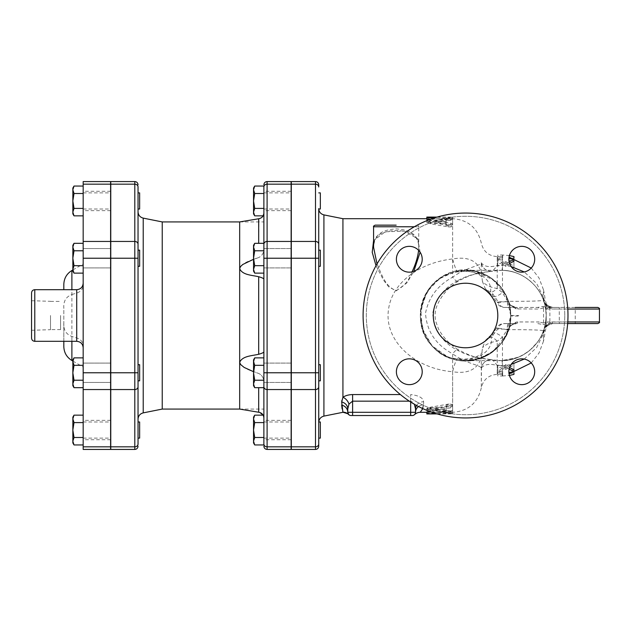 <?xml version="1.0" encoding="UTF-8"?>
<svg xmlns="http://www.w3.org/2000/svg" width="631" height="631" viewBox="0 0 631 631"><rect width="100%" height="100%" fill="white"/><g stroke="black" fill="none" stroke-linecap="round" stroke-linejoin="round"><path stroke-width="0.47" stroke-dasharray="3.15 2.37" d="M83.174 265.209L83.174 250.16L83.174 265.209M110.764 265.209L110.764 250.16L110.764 265.209M139.648 265.209L139.648 250.16L139.648 265.209M138.031 265.209L138.031 250.16L138.031 265.209M83.174 379.759L83.174 364.71L83.174 379.759M110.764 379.759L110.764 364.71L110.764 379.759M139.648 379.759L139.648 364.71L139.648 379.759M138.031 379.759L138.031 364.71L138.031 379.759M83.174 430.05L83.174 420.364L83.174 430.05M110.764 430.05L110.764 421.981L110.764 430.05M139.648 421.981L139.648 438.111M138.031 421.981L138.031 438.111M83.174 365.791L83.174 380.84L83.174 365.791M110.764 365.791L110.764 380.84L110.764 365.791M138.031 364.71L139.648 364.71L139.648 380.84L138.031 380.84L138.031 364.71L138.031 380.84M83.174 251.241L83.174 266.29L83.174 251.241M110.764 251.241L110.764 266.29L110.764 251.241M134.805 449.43L134.805 446.835A3.226 2.792 0 0 0 138.031 444.035L138.031 258.229L134.805 258.229L134.805 184.165A3.226 2.792 180 0 1 138.031 186.965L138.031 258.229L138.031 250.16L139.648 250.16L139.648 266.29L138.031 266.29L138.031 250.16L138.031 266.29M74.008 265.675L83.174 265.675L83.174 250.775L83.174 273.128L83.174 265.675L83.174 273.128L83.174 265.675L74.008 265.675L72.849 258.229L72.849 269.405L74.008 265.675L72.849 269.405L74.008 273.128L72.849 269.405L72.849 258.229L74.008 265.675L72.849 258.229L74.008 250.775L72.849 247.052L72.849 258.229L72.849 247.052L74.008 250.775L72.849 258.229L74.008 250.775L72.849 247.052L74.008 243.321L72.849 247.052L72.849 245.317L72.849 247.052L74.008 243.321L83.174 243.321L83.174 250.775L74.008 250.775L83.174 250.775L83.174 265.675L74.008 265.675L72.849 269.405L72.849 271.133L74.008 273.128L72.849 269.405L72.849 245.317M83.174 387.679L83.174 380.225L83.174 387.679L83.174 380.225L83.174 387.679L74.008 387.679L72.849 383.948L74.008 387.679L72.849 383.948L72.849 372.771L74.008 380.225L72.849 383.948L74.008 380.225L72.849 372.771L72.849 361.595L74.008 365.325L72.849 372.771L72.849 383.948L74.008 380.225L72.849 372.771L74.008 365.325L72.849 361.595L74.008 357.872L72.849 361.595L72.849 359.867L72.849 372.771L74.008 365.325L72.849 361.595L74.008 357.872L83.174 357.872L83.174 365.325L83.174 357.872L83.174 365.325L74.008 365.325L83.174 365.325L83.174 380.225L74.008 380.225L83.174 380.225L83.174 365.325L74.008 365.325M72.849 417.138L72.849 418.874L74.008 415.143M74.008 444.95L72.849 441.227L72.849 442.954M72.849 430.05L74.008 422.596L72.849 418.874L72.849 441.227L74.008 437.496L72.849 430.05M74.008 357.872L72.849 359.867L72.849 385.683M83.174 273.128L74.008 273.128M83.174 422.596L83.174 437.496L83.174 422.596L74.008 422.596M83.174 437.496L83.174 444.95L83.174 437.496L74.008 437.496M83.174 365.325L83.174 357.872M83.174 266.605L83.174 248.543L83.174 266.605M83.174 265.675L83.174 250.775L74.008 250.775M83.174 250.775L83.174 243.321M83.174 381.156L83.174 363.093L83.174 381.156M83.174 380.225L74.008 380.225M83.174 200.95L83.174 210.636L83.174 200.95M110.764 200.95L110.764 209.019L110.764 200.95M139.648 192.889L139.648 209.019M138.031 200.95L138.031 209.019L138.031 200.95M74.008 193.504L72.849 189.773L72.849 200.95L74.008 193.504L83.174 193.504L83.174 215.857L83.174 208.404L74.008 208.404L72.849 200.95L72.849 212.126L74.008 208.404M74.008 215.857L72.849 212.126L72.849 213.862M72.849 188.046L72.849 189.773L74.008 186.05M83.174 208.404L83.174 193.504M263.876 265.209L263.876 250.16L263.876 265.209M291.301 265.209L291.301 250.16L291.301 265.209M320.343 265.209L320.343 250.16L320.343 265.209M318.726 264.271L318.726 380.84L318.726 264.271M263.876 379.759L263.876 364.71L263.876 379.759M291.301 379.759L291.301 364.71L291.301 379.759M320.343 379.759L320.343 364.71L320.343 379.759M263.876 430.05L263.876 420.364L263.876 430.05M291.301 430.05L291.301 421.981L291.301 430.05M320.343 421.981L320.343 438.111M263.876 365.791L263.876 380.84L263.876 365.791M291.301 365.791L291.301 380.84L291.301 365.791M318.726 364.71L320.343 364.71L320.343 380.84L318.726 380.84L318.726 371.178L318.726 386.764A3.226 2.792 0 0 1 315.5 389.556L315.5 184.165A3.226 2.792 180 0 1 318.726 186.965M263.876 251.241L263.876 266.29L263.876 251.241M291.301 251.241L291.301 266.29L291.301 251.241M318.726 209.019L318.726 259.822L318.726 250.16L320.343 250.16L320.343 266.29L318.726 266.29M318.726 422.399L318.742 421.981M291.301 181.57L291.301 241.444L315.5 241.444A3.226 2.792 0 0 1 318.726 244.236L318.726 372.771L291.301 372.771L291.301 449.43M254.703 243.321L253.544 245.317L253.544 247.052L254.703 243.321L253.544 247.052L253.544 245.317L254.703 250.775L253.544 258.229L253.544 247.052L253.544 258.229L254.703 250.775L253.544 247.052L254.703 243.321L263.876 243.321L263.876 250.775L254.703 250.775L253.544 247.052L253.544 258.229L254.703 265.675L253.544 269.405L253.544 258.229L253.544 269.405L254.703 265.675L253.544 258.229L253.544 269.405L254.703 273.128L253.544 269.405L253.544 271.133L253.544 269.405L253.544 271.133L254.703 273.128L253.544 269.405L254.703 265.675L253.544 258.229L254.703 250.775L263.876 250.775L263.876 243.321L263.876 265.675L254.703 265.675L263.876 265.675L263.876 250.775L254.703 250.775M253.544 372.771L254.703 365.325L253.544 361.595L253.544 383.948L254.703 380.225L253.544 372.771L253.544 361.595L254.703 357.872L253.544 361.595L253.544 359.867L254.703 365.325L253.544 372.771L254.703 380.225L253.544 383.948L254.703 387.679L253.544 383.948L253.544 372.771L253.544 385.683L254.703 387.679L253.544 383.948L254.703 380.225L253.544 372.771L254.703 365.325L253.544 361.595L253.544 372.771M254.703 444.95L253.544 441.227L254.703 437.496L253.544 430.05L253.544 442.954M254.703 422.596L253.544 418.874L253.544 430.05L254.703 422.596L263.876 422.596L263.876 415.143L263.151 415.143M253.544 417.138L253.544 418.874L254.703 415.143M254.703 357.872L253.544 359.867L253.544 361.595L254.703 357.872L263.876 357.872L263.876 365.325L254.703 365.325L263.876 365.325L263.876 387.679L254.703 387.679M263.876 273.128L263.876 250.775L263.876 273.128L263.876 265.675L263.876 273.128L254.703 273.128M254.703 365.325L263.876 365.325L263.876 387.679L263.876 380.225L254.703 380.225L263.876 380.225L263.876 357.872L263.876 380.225L254.703 380.225M263.876 444.035L263.876 186.965A3.226 2.792 180 0 1 267.102 184.165L267.102 446.835A3.226 2.792 0 0 1 263.876 444.035L263.876 437.496L254.703 437.496M263.876 266.605L263.876 248.543L263.876 266.605M263.876 381.156L263.876 363.093L263.876 381.156M263.876 437.496L263.876 422.596M263.876 365.325L263.876 357.872M263.876 265.675L254.703 265.675M263.876 200.95L263.876 210.636L263.876 200.95M291.301 200.95L291.301 209.019L291.301 200.95M320.343 192.889L320.343 209.019M253.544 188.046L253.544 189.773L254.703 186.05M254.703 215.857L253.544 212.126L253.544 213.862M253.544 200.95L254.703 193.504L253.544 189.773L253.544 212.126L254.703 208.404L253.544 200.95M254.703 208.404L263.876 208.404L263.876 193.504L254.703 193.504M263.876 193.504L263.876 186.965M263.876 215.857L263.143 215.857M60.592 315.5L60.592 329.595L60.592 315.5M50.519 315.5L50.519 329.69L50.519 315.5M31.55 315.5L31.55 300.719L31.55 315.5M31.55 338.09L31.55 292.91M71.887 294.527L76.722 293.021C80.453 291.822 82.606 289.432 83.174 285.851L83.174 345.149C82.598 341.568 80.453 339.178 76.722 337.979L71.887 336.473C66.034 334.288 63.345 329.761 63.818 322.898L63.818 308.102C63.352 301.224 66.042 296.704 71.887 294.527L71.887 289.684M83.174 345.149L83.174 285.851M63.818 322.898L63.818 341.316M63.818 346.522L63.818 308.102M110.606 449.43L110.606 181.57M110.606 241.444L83.174 241.444L83.174 449.43M110.606 249.844L110.606 267.907L110.606 249.844M110.606 364.395L110.606 382.457L110.606 364.395M110.606 430.05L110.606 420.364L110.606 430.05M110.606 381.156L110.606 363.093L110.606 381.156M110.606 266.605L110.606 248.543L110.606 266.605M83.174 241.444L83.174 181.57M110.606 200.95L110.606 210.636L110.606 200.95M138.031 315.5L138.031 211.795M138.031 244.236A3.226 2.792 180 0 0 134.805 241.444L110.764 241.444L110.764 449.43M110.764 181.57L110.764 241.444M110.764 315.5L110.764 234.835L110.764 315.5M291.301 241.444L291.301 372.771M291.301 315.5L291.301 234.835L291.301 315.5M110.606 315.5L110.606 234.835L110.606 315.5M263.876 409.077L263.876 381.392L263.876 417.801L263.876 409.077L239.67 409.077L239.67 362.289C242.509 369.119 251.73 370.665 258.686 373.473C261.778 374.893 263.506 377.527 263.876 381.392L263.876 351.909C263.592 352.579 261.857 353.368 258.686 354.275C251.73 355.892 242.509 355.923 239.67 362.289L239.67 268.711C242.509 275.077 251.73 275.108 258.686 276.725C261.778 277.585 263.506 278.374 263.876 279.091L263.876 249.608C263.592 253.339 261.857 255.973 258.686 257.527C261.778 256.107 263.506 253.473 263.876 249.608L263.876 279.091M263.876 417.801L263.143 415.143M259.996 412.595L258.694 412.248M263.876 351.909L263.876 381.392C263.592 377.661 261.857 375.027 258.686 373.473L253.544 371.706M253.544 259.294L258.686 257.527C251.73 260.335 242.509 261.889 239.67 268.711L239.67 221.923L245.956 220.889M258.686 243.321L258.923 218.712M259.806 218.476L262.046 217.182M262.378 216.867L263.876 213.199L263.876 221.923L263.876 213.199M162.23 409.077L162.23 221.923M291.136 449.43L291.136 181.57M291.136 249.844L291.136 267.907L291.136 249.844M291.136 364.395L291.136 382.457L291.136 364.395M291.136 430.05L291.136 420.364L291.136 430.05M291.136 381.156L291.136 363.093L291.136 381.156M291.136 266.605L291.136 248.543L291.136 266.605M291.136 200.95L291.136 210.636L291.136 200.95M291.136 315.5L291.136 234.835L291.136 315.5M412.027 271.874C409.18 280.456 403.895 286.663 396.165 290.505C384.926 286.829 381.187 272.907 377.022 263.932M414.338 226.766L418.755 226.766L418.755 247.336C418.747 240.837 416.16 236.278 410.994 233.667C406.411 230.701 393.2 228.777 382.662 233.028C377.038 234.984 374.009 239.756 373.584 247.336C373.426 235.813 380.974 229.668 396.229 228.919C411.404 229.708 418.913 235.844 418.755 247.336L418.605 250.318M376.013 265.69L383.451 280.054L388.641 286.789L396.165 290.915L407.011 282.783L413.778 271.362M420.12 252.219L417.825 238.912L404.55 231.151L385.249 231.774L373.584 240.561M431.06 411.972L452.632 412.161L433.276 412.303L433.276 411.586L426.824 411.586L426.824 412.28M426.824 219.414L426.824 218.697L452.632 218.839L433.276 218.697L433.276 219.414L427.7 219.706M517.799 309.048A1.617 1.538 90 0 0 516.261 307.431L537.596 307.431A1.617 1.538 -90 0 1 539.126 309.048L516.134 308.898L510.029 305.057A1.617 1.412 143.9 0 0 509.801 304.11A8.069 8.069 -90 0 1 508.625 301.768L498.143 301.736L492.693 293.762L490.587 291.68C492.377 279.217 476.902 268.664 458.445 271.685C436.873 275.676 424.284 288.556 420.664 310.318C417.888 334.809 435.153 357.043 458.414 359.276A32.268 3.691 99.3 0 0 457.846 358.645A32.268 3.691 99.3 0 0 452.632 371.738C414.236 368.638 383.459 340.243 388.601 308.882C392.261 282.814 419.173 262.725 452.632 258.939L452.632 220.322L446.18 220.322L446.18 221.71L430.05 221.71L426.824 222.562L430.05 223.508L446.18 223.508L446.18 225.724C448.333 227.334 450.487 227.334 452.632 225.724C452.143 226.75 450.597 227.128 447.994 226.852L430.445 223.76L426.824 222.08L430.445 220.724L447.994 219.359L452.632 219.738L436.25 221.71C435.059 221.946 435.059 222.199 436.25 222.467L450.826 224.683L452.632 225.724L452.593 224.021L451.441 223.303L436.25 220.921C435.059 220.645 435.059 220.393 436.25 220.148L451.441 218.547L452.616 218.192L451.914 217.861L430.445 219.146L430.445 220.724M567.79 321.952L552.535 322.062C547.921 322.875 545.105 325.257 544.088 329.193C540.049 344.629 521.876 361.05 501.866 360.664L492.645 359.891C491.912 359.11 475.537 359.828 458.272 350.662C442.599 342.807 434.081 330.344 432.708 313.268C435.997 298.297 444.516 287.326 458.272 280.338A9.678 2.232 56.6 0 1 457.964 281.434A9.678 2.232 56.6 0 1 452.632 277.183C437.654 285.37 428.615 297.359 425.523 313.15C426.619 331.07 435.658 344.629 452.632 353.817L452.632 405.276C452.143 404.25 450.597 403.872 447.994 404.148L430.445 407.24L426.824 408.92L430.445 410.276L447.994 411.641L452.632 411.262L436.25 409.29C435.059 409.054 435.059 408.801 436.25 408.533L450.826 406.317L452.632 405.276L452.593 406.979L451.441 407.697L436.25 410.079C435.059 410.355 435.059 410.607 436.25 410.852L451.275 412.429L452.466 413.005L448.184 413.258L430.445 411.854L427.077 410.947L427.108 409.953L429.34 408.983L449.95 405.512L452.624 406.656L452.632 412.264L446.18 412.264L446.18 410.852L429.624 410.852L426.99 410.276L427.25 409.519L429.317 409.046L446.18 409.022L446.18 406.774C448.333 405.134 450.487 405.134 452.632 406.774L452.632 410.678L446.18 410.678L446.18 409.29L430.05 409.29L426.824 408.438L430.05 407.492L446.18 407.492L446.18 405.276C448.333 403.666 450.487 403.666 452.632 405.276L452.632 371.738C468.076 374.136 477.628 369.395 481.295 357.501L482.518 347.705L485.562 340.251L488.607 338.082L491.226 337.333L497.78 329.011A8.069 7.051 90 0 1 504.453 323.569L516.261 323.569A1.617 1.538 90 0 0 517.799 321.952L539.126 321.952A1.617 1.538 -90 0 1 537.596 323.569L542.983 324.515L547.534 323.569L547.392 321.984L549.877 321.952A1.617 0.45 -90 0 0 550.327 323.569L552.709 323.569C548.229 324.965 546.06 326.353 546.209 327.741C546.312 326.124 548.473 324.736 552.709 323.569C548.229 324.965 546.06 326.353 546.209 327.741C546.312 326.124 548.473 324.736 552.709 323.569L567.671 323.569M409.338 401.158L410.686 401.158C413.762 402.184 415.379 404.779 415.529 408.943L415.529 412.303L415.529 408.943A8.069 7.186 0 0 1 423.598 401.758C423.188 397.909 418.889 395.511 410.686 394.564C418.889 395.511 423.188 397.909 423.598 401.758L423.598 404.857C419.867 414.772 419.867 414.772 423.598 404.857L423.598 401.758A8.069 7.186 180 0 0 416.539 405.465M422.833 408.62L423.598 404.857A8.069 7.446 180 0 0 418.519 406.514M352.611 394.564L352.611 412.303L410.686 412.303L410.686 401.158L352.611 401.158L348.975 404.085A8.069 5.466 -125.7 0 0 342.925 397.27C345.338 395.605 348.564 394.706 352.611 394.564L400.393 394.564M341.955 400.291L342.925 397.27L342.925 218.697M375.193 225.149L396.165 225.149M410.686 402.026L410.686 394.564L410.686 401.158L414.417 404.282M341.757 401.158L341.686 405.086A8.069 7.446 0 0 1 347.768 412.303L347.776 412.548M341.686 401.979A8.069 7.186 0 0 1 347.768 408.943L347.768 412.303A3.226 3.226 0 0 0 350.994 415.529L412.303 415.529A3.226 3.226 0 0 0 415.529 412.303A8.069 7.446 -0 0 1 423.598 404.857M415.293 413.518L415.017 414.039M414.89 414.228L415.308 413.471M342.097 408.778L342.925 412.153A8.069 8.045 -44.4 0 1 348.691 414.559L348.683 414.551M348.975 404.085L347.768 408.943M436.25 410.079C435.059 410.355 435.059 410.607 436.25 410.852L436.25 409.29C435.059 409.054 435.059 408.801 436.25 408.533L436.25 410.079M446.18 405.276L446.18 406.774M446.18 407.492L446.18 409.022M446.18 409.29L446.18 410.852M446.18 410.678L446.18 412.264M426.824 413.897L426.824 413.187L433.276 413.187L433.276 413.912L433.276 412.303L452.632 412.303L452.632 410.678L452.632 412.264M437.007 413.897L449.406 413.897C453.571 413.841 453.571 413.723 449.406 413.542L435.832 413.542M449.406 412.28L449.406 413.897C453.571 413.841 453.571 413.723 449.406 413.542L449.406 411.94M426.824 411.586L426.824 412.303M433.276 411.586L433.276 413.187M513.942 374.404L513.942 364.994L505.873 369.301L497.812 366.816L497.812 375.95L502.647 375.997L502.647 373.095L497.812 373.095L502.465 369.853L505.873 366.39L509.138 369.151M509.099 374.144L509.422 375.445M506.157 366.658L505.589 366.714M509.099 372.558L509.099 370.839L509.099 373.86L513.942 372.732L513.942 362.983L505.873 367.479L497.812 364.907L497.812 374.333L502.647 374.388L502.647 371.399L497.812 371.399L502.465 368.047L505.873 364.513L509.556 367.605M513.942 369.711L509.099 370.839M497.812 375.95L497.812 374.333M497.812 366.816L497.812 364.907M509.099 375.492L509.099 373.86M505.873 369.301L505.873 367.479M513.942 364.994L513.942 362.983M502.647 375.997L502.647 374.388M502.647 373.095L502.647 371.399M497.812 373.095L497.812 371.399M505.873 366.39L505.873 364.513M501.866 360.664A32.268 0.954 -91.1 0 1 502.465 365.523L505.092 365.381M552.535 322.062A1.617 0.765 90 0 1 551.77 323.569C547.456 324.16 544.892 326.038 544.088 329.193L544.308 330.636L545.271 330.636L543.472 330.636C539.276 329.903 527.185 329.587 507.198 329.69L502.465 337.175L497.22 341.213C491.013 341.955 486.115 344.116 482.518 347.705M506.646 365.231L511.134 364.45M524.243 359.071L536.642 347.523L543.472 333.602L544.308 330.636A8.069 8.006 90 0 1 552.251 323.569M513.942 256.596L513.942 266.006L505.873 261.699L497.812 264.184L497.812 255.05L502.647 255.003L502.647 257.905L497.812 257.905L502.465 261.147L505.589 264.286M506.157 264.342L509.138 261.849M509.099 256.856L509.422 255.555M509.099 258.442L509.099 260.161L513.942 261.289M497.812 264.184L497.812 266.093L505.873 263.521L513.942 268.017L513.942 258.268L509.099 257.14L509.099 260.161M497.812 255.05L497.812 266.093M509.099 255.508L509.099 257.14M505.873 261.699L505.873 263.521M513.942 266.006L513.942 268.017M502.647 255.003L502.647 256.612L497.812 256.667M502.647 257.905L502.647 256.612M497.812 257.905L497.812 259.601L502.647 259.601M505.873 264.61L505.873 266.487L502.465 262.953L497.812 259.601M509.556 263.395L505.873 266.487M505.092 265.619L502.465 265.477A32.268 0.954 -88.9 0 1 501.866 270.336C521.869 269.95 540.057 286.379 544.088 301.807C545.105 305.743 547.921 308.125 552.535 308.938L559.247 309.048L559.311 307.431L551.77 307.431A1.617 0.765 90 0 1 552.535 308.938M552.251 307.431L552.709 307.431C548.221 306.035 546.052 304.647 546.209 303.259C546.288 304.852 548.457 306.24 552.709 307.431C548.221 306.035 546.052 304.647 546.209 303.259C546.288 304.852 548.457 306.24 552.709 307.431L551.36 307.431A8.069 7.951 -90 0 1 543.472 300.364L545.271 300.364A122.611 122.611 0 0 0 543.472 289.747L543.472 297.398L544.308 300.364A8.069 8.006 90 0 0 552.251 307.431L551.786 307.431A8.069 8.069 -90 0 1 544.032 301.61L544.088 301.807C544.892 304.962 547.456 306.84 551.77 307.431A8.069 8.069 0 0 1 544.088 301.807L545.484 307.431L546.209 315.5L545.484 323.569L544.088 329.193A8.069 8.069 0 0 1 551.77 323.569L551.77 323.569A8.069 8.069 -90 0 0 544.032 329.39A32.268 22.684 17.2 0 0 543.472 333.602L543.472 341.253A122.611 122.611 0 0 0 545.271 330.636L546.209 327.741L546.209 303.259L545.271 300.364L544.308 300.364L544.032 301.61A32.268 22.684 162.8 0 1 543.472 297.398L536.642 283.477L524.243 271.929M511.134 266.55L506.646 265.769M490.587 291.68L488.252 290.923L485.302 288.69L482.47 281.584C486.154 285.401 491.068 287.681 497.22 288.43L502.465 292.689L507.592 301.31C527.366 301.405 539.331 301.097 543.472 300.364L543.472 289.747L539.008 277.963L531.239 268.041M502.465 262.953L502.465 265.477L497.22 265.533C489.719 267.552 484.466 266.739 481.461 263.103L481.295 262.733C480.522 266.156 467.129 266.645 452.632 277.183L452.632 218.736L446.18 218.736L446.18 220.148L429.624 220.148L426.824 221.039L429.624 221.97L446.18 221.978L446.18 224.226C448.333 225.866 450.487 225.866 452.632 224.226L451.212 225.283L448.389 225.441L429.34 222.017L426.84 220.645M436.25 220.921C435.059 220.645 435.059 220.393 436.25 220.148L436.25 221.71C435.059 221.946 435.059 222.199 436.25 222.467L436.25 220.921M446.18 225.724L446.18 224.226M446.18 223.508L446.18 221.978M446.18 221.71L446.18 220.148M446.18 220.322L446.18 218.736M433.276 217.088L433.276 218.697L452.632 218.697L452.632 220.322L452.632 218.736M437.007 217.103L449.406 217.103C453.571 217.159 453.571 217.277 449.406 217.458L426.824 217.103L426.824 217.813M449.406 218.72L449.406 217.103C453.571 217.159 453.571 217.277 449.406 217.458L449.406 219.06M426.824 218.72L426.824 217.103M433.276 219.414L433.276 218.263M567.79 309.048L559.247 309.048L559.311 323.569M597.833 323.569L550.327 323.569M547.392 321.984L543.551 322.82L542.983 324.515M543.551 322.82L543.551 308.18L547.392 309.016L547.534 307.431L597.833 307.431M599.45 309.048L547.392 309.016M550.327 307.431A1.617 0.45 90 0 0 549.877 309.048L549.877 321.952L599.45 321.952M531.239 362.959L539.008 353.029L543.472 341.253L543.472 330.636A8.069 7.951 -90 0 1 551.36 323.569M492.961 335.668A12.904 3.62 42.4 0 1 492.929 333.231L496.684 327.868L507.198 329.69A8.069 0.939 -90 0 1 508.113 323.569L502.552 323.664C499.855 324.2 497.898 325.604 496.684 327.868L497.78 329.011L508.61 329.208A8.069 8.069 -90 0 1 509.801 326.897A1.617 1.412 36 0 0 510.029 325.951L516.142 322.102A1.617 1.53 -100.3 0 1 514.896 323.695L511.662 325.06L509.801 326.897A5.143 1.585 -90 0 0 509.801 326.905A5.143 1.585 -90 0 0 509.004 329.35L509.801 326.905L509.004 329.35M575.251 323.569L552.709 323.569L575.251 323.569L575.251 307.431L559.311 307.431M492.693 293.762A12.904 3.896 -41.1 0 0 492.748 296.176L497.086 302.809L507.592 301.31A8.069 1.017 -90 0 0 508.578 307.431L504.958 307.431A8.069 7.13 90 0 1 498.143 301.736L497.086 302.809C498.616 305.743 501.038 307.289 504.358 307.431L537.596 307.431L542.983 306.485L543.551 308.18M542.983 306.485L547.534 307.431L551.36 307.431L547.534 307.431M543.559 323.025L539.126 321.952M509.288 302.73L509.801 304.11A5.151 1.593 -90 0 1 508.996 301.65L510.716 315.5L509.296 328.278M514.92 323.695C511.796 324.373 509.698 326.219 508.633 329.24L501.385 343.296L489.759 353.999L475.167 360.009L459.4 360.593L444.382 355.687L431.951 345.898L423.622 332.434L420.388 316.928L424.3 334.067C426.785 339.628 430.232 344.502 434.641 348.698C442.812 356.263 452.443 360.372 463.548 361.019C485.767 360.656 500.801 350.063 508.633 329.24L508.633 329.232A8.069 8.069 90 0 1 514.888 323.695L516.261 323.569L511.662 325.06M543.551 307.983L539.126 309.048M508.996 301.65L508.61 301.792L509.801 304.11L511.134 305.538L516.261 307.431L504.958 307.431M516.261 323.569L504.453 323.569M510.195 322.465L510.716 316.013C511.646 340.164 488.071 364.197 460.646 360.751C446.669 358.881 435.713 352.114 427.779 340.448C423.164 333.286 420.703 325.446 420.388 316.928L423.172 299.725L431.241 285.898L443.593 275.731L458.69 270.51L474.646 270.888L489.459 276.828L501.266 287.578L508.625 301.768C501.195 277.127 473.794 264.689 453.082 271.716C441.511 275.266 432.637 282.246 426.461 292.658L420.924 308.385L420.364 315.5C419.363 287.436 448.57 263.837 475.782 271.133C497.094 277.545 508.736 291.853 510.692 314.057L510.716 316.013L518.777 316.099L518.785 315.5L518.777 316.099M510.195 308.567L510.692 314.057M458.414 359.276C477.88 361.831 493.552 350.11 491.226 337.333M488.607 338.082A12.904 3.762 51.1 0 1 489.112 336.812L492.929 333.231A12.904 3.62 42.4 0 1 502.465 337.175L502.465 366.548M458.272 280.338C475.537 271.172 491.912 271.89 492.645 271.109L485.436 272.174C478.763 273.728 472.169 273.16 457.964 281.434L457.964 281.434C448.026 287.531 440.856 296.049 436.471 306.989C434.956 311.682 434.712 316.454 435.737 321.297L438.482 328.917C443.246 337.498 449.737 344.376 457.964 349.566A9.678 2.232 123.4 0 0 452.632 353.817C467.129 364.355 480.522 364.844 481.295 368.267A9.678 9.623 100.7 0 1 492.645 359.891L481.729 358.211C476.334 357.982 468.407 355.103 457.964 349.566L457.964 349.566A9.678 2.232 123.4 0 1 458.272 350.662M458.445 271.685A32.268 3.912 80.2 0 1 458.106 271.882A32.268 3.912 80.2 0 1 452.632 258.939C468.06 256.273 477.612 260.729 481.295 272.332L481.295 262.733A9.678 9.623 79.3 0 0 492.645 271.109L501.866 270.336M465.544 270.328L465.544 270.328C476.342 270.439 485.941 273.893 494.333 280.692C504.974 289.858 510.432 301.46 510.716 315.5C510.432 301.46 504.974 289.858 494.333 280.692C485.941 273.893 476.342 270.439 465.544 270.328L465.544 270.328C476.342 270.439 485.941 273.893 494.333 280.692C504.974 289.858 510.432 301.46 510.716 315.5L506.109 335.376L493.229 351.199L480.175 358.234L465.552 360.672L448.191 357.209L432.077 345.851L422.344 328.712L420.735 309.766L427.061 291.837L439.05 278.91L455.069 271.559L465.544 270.328L474.891 271.306L493.379 279.927L506.196 295.797L510.716 315.5C510.392 330.092 504.563 341.994 493.229 351.199C485.05 357.422 475.829 360.577 465.552 360.672L474.954 359.678C489.159 356.326 499.578 348.146 506.22 335.14C509.201 328.932 510.692 322.386 510.716 315.5C510.392 330.092 504.563 341.994 493.229 351.199C485.05 357.422 475.829 360.577 465.552 360.672L501.046 360.672L517.302 357.643C535.609 349.55 545.247 335.495 546.209 315.5C545.925 301.46 540.467 289.858 529.827 280.692C521.435 273.893 511.836 270.439 501.038 270.328L465.544 270.328L474.307 271.18C495.059 274.69 511.244 295.134 510.716 315.5C511.339 291.364 489.672 269.705 465.544 270.328C427.621 268.317 405.173 319.87 432.464 346.261C457.775 376.691 512.948 354.811 510.716 315.5L518.785 315.5M564.761 315.5A99.225 99.225 0 0 0 415.932 229.574A99.225 99.225 0 0 0 415.932 401.426A99.225 99.225 0 0 0 564.761 315.5A99.225 99.225 0 0 1 415.932 401.426A99.225 99.225 0 0 1 415.932 229.574A99.225 99.225 0 0 1 564.761 315.5M521.782 246.35A12.904 12.904 0 0 0 510.605 265.714A12.904 12.904 0 0 0 532.958 265.714A12.904 12.904 0 0 0 521.782 246.35A12.904 12.904 0 0 1 534.694 259.254A12.904 12.904 0 0 1 521.782 272.166A12.904 12.904 0 0 0 532.958 252.802A12.904 12.904 0 0 0 510.605 252.802A12.904 12.904 0 0 0 521.782 272.166A12.904 12.904 0 0 1 508.878 259.254A12.904 12.904 0 0 1 521.782 246.35M396.394 259.254A12.904 12.904 0 0 0 415.75 270.439A12.904 12.904 0 0 0 415.75 248.078A12.904 12.904 0 0 0 396.394 259.254A12.904 12.904 0 0 1 409.298 246.35A12.904 12.904 0 0 1 422.21 259.254A12.904 12.904 0 0 0 402.846 248.078A12.904 12.904 0 0 0 402.846 270.439A12.904 12.904 0 0 0 422.21 259.254A12.904 12.904 0 0 1 409.298 272.166A12.904 12.904 0 0 1 396.394 259.254M534.694 371.746A12.904 12.904 0 0 0 515.33 360.561A12.904 12.904 0 0 0 515.33 382.922A12.904 12.904 0 0 0 534.694 371.746A12.904 12.904 0 0 1 521.782 384.65A12.904 12.904 0 0 1 508.878 371.746A12.904 12.904 0 0 0 528.234 382.922A12.904 12.904 0 0 0 528.234 360.561A12.904 12.904 0 0 0 508.878 371.746A12.904 12.904 0 0 1 521.782 358.834A12.904 12.904 0 0 1 534.694 371.746M409.298 384.65A12.904 12.904 0 0 0 420.475 365.286A12.904 12.904 0 0 0 398.122 365.286A12.904 12.904 0 0 0 409.298 384.65A12.904 12.904 0 0 1 396.394 371.746A12.904 12.904 0 0 1 409.298 358.834A12.904 12.904 0 0 0 398.122 378.198A12.904 12.904 0 0 0 420.475 378.198A12.904 12.904 0 0 0 409.298 358.834A12.904 12.904 0 0 1 422.21 371.746A12.904 12.904 0 0 1 409.298 384.65M433.276 315.5A32.268 32.268 0 0 0 481.674 343.445A32.268 32.268 0 0 0 481.674 287.555A32.268 32.268 0 0 0 433.276 315.5A32.268 32.268 0 0 0 481.674 343.445A32.268 32.268 0 0 0 481.674 287.555A32.268 32.268 0 0 0 433.276 315.5A32.268 32.268 0 0 0 481.674 343.445A32.268 32.268 0 0 0 481.674 287.555A32.268 32.268 0 0 0 433.276 315.5M567.987 315.5A102.451 102.451 0 0 1 414.315 404.219A102.451 102.451 0 0 1 414.315 226.781A102.451 102.451 0 0 1 567.987 315.5A102.451 102.451 0 0 0 414.315 226.781A102.451 102.451 0 0 0 414.315 404.219A102.451 102.451 0 0 0 567.987 315.5A102.451 102.451 0 0 1 414.315 404.219A102.451 102.451 0 0 1 414.315 226.781A102.451 102.451 0 0 1 567.987 315.5M482.47 281.584L481.295 272.332M485.562 340.251L489.112 336.812A12.904 3.762 51.1 0 1 497.22 341.213L497.22 374.388L497.22 365.467L502.465 365.523L502.465 368.047M481.461 263.103A9.678 9.575 79.4 0 0 492.701 271.101L497.22 265.533L497.22 256.612L497.22 288.43A12.904 4.125 130.7 0 1 488.812 292.287L488.812 292.287A12.904 4.125 130.7 0 1 488.252 290.923M485.294 288.69L492.748 296.176A12.904 3.896 -41.1 0 0 502.465 292.689L502.465 264.452M481.461 367.897C484.466 364.261 489.719 363.448 497.22 365.467L492.701 359.899A9.678 9.575 100.6 0 0 481.461 367.897L481.295 387.931L481.295 357.501M323.916 214.895L323.916 416.105M34.776 289.684L34.776 341.316M76.722 293.021L76.722 289.684M76.722 341.316L76.722 337.979M71.887 270.51L71.887 360.49M71.887 341.316L71.887 336.473M110.606 258.229L83.174 258.229M110.606 389.556L83.174 389.556M110.606 372.771L83.174 372.771M110.606 446.835L83.174 446.835M110.606 184.165L83.174 184.165M258.686 354.275L258.686 276.725M258.686 412.24L258.686 387.679M143.221 218.121L143.221 412.879M138.031 372.771L134.805 372.771L134.805 258.229L110.764 258.229M138.031 386.764A3.226 2.792 0 0 1 134.805 389.556L134.805 372.771L110.764 372.771M110.764 184.165L134.805 184.165L134.805 181.57M110.764 446.835L134.805 446.835L134.805 389.556L110.764 389.556M291.136 241.444L267.102 241.444A3.226 2.792 0 0 0 263.876 244.236M291.136 258.229L263.876 258.229M267.102 181.57L267.102 184.165L291.136 184.165M291.136 372.771L263.876 372.771M291.136 389.556L267.102 389.556A3.226 2.792 0 0 1 263.876 386.764M291.136 446.835L267.102 446.835L267.102 449.43M417.138 225.149C418.629 225.835 419.165 226.371 418.755 226.766L373.584 226.766M502.26 374.388L497.22 374.388C488.615 375.019 483.307 379.539 481.295 387.931C477.683 403.035 468.131 411.16 452.632 412.303L452.632 405.276M502.26 256.612L497.22 256.612C488.615 255.981 483.307 251.461 481.295 243.069C477.683 227.965 468.131 219.84 452.632 218.697L452.632 225.724M347.768 412.303L352.611 412.303L352.611 415.529M410.686 415.529L410.686 412.303L415.529 412.303A3.226 3.226 0 0 1 412.303 415.529M447.994 411.641L447.994 413.242M450.826 410.797L450.826 412.382M430.445 410.276L430.445 411.854M430.445 407.24L430.445 408.762M447.994 404.148L447.994 405.63M450.826 406.317L450.826 407.831M430.05 407.492L430.05 409.022M430.05 409.29L430.05 410.852M433.276 411.94L433.276 412.737M434.885 412.28L434.885 413.897M502.465 369.853L502.465 373.095M502.26 375.997L502.465 368.401M502.465 374.388L502.465 371.399M502.465 261.147L502.465 257.905M509.493 255.571L502.465 255.003L502.465 262.599M502.465 259.601L502.465 256.612M447.994 219.359L447.994 217.758M450.826 220.203L450.826 218.618M430.445 223.76L430.445 222.238M447.994 226.852L447.994 225.37M450.826 224.683L450.826 223.169M430.05 223.508L430.05 221.978M430.05 221.71L430.05 220.148M433.276 219.06L433.276 217.458M434.885 218.72L434.885 217.742M509.548 326.929A6.168 1.909 90 0 1 510.029 325.951M516.142 322.102L517.799 321.952M510.029 305.057A6.184 1.909 90 0 1 509.54 304.079M511.134 305.538L514.888 307.305C511.788 306.627 509.69 304.781 508.625 301.768A8.069 8.069 90 0 0 514.88 307.305A1.617 1.53 -79.8 0 1 516.134 308.898M291.301 258.229L318.726 258.229M291.301 184.165L315.5 184.165L315.5 181.57M318.726 444.035A3.226 2.792 0 0 1 315.5 446.835L315.5 389.556L291.301 389.556M315.5 449.43L315.5 446.835L291.301 446.835M83.174 438.111L110.606 438.111M83.174 421.981L110.606 421.981M83.174 209.019L110.606 209.019M83.174 192.889L110.606 192.889M263.876 438.111L291.136 438.111M263.876 421.981L291.136 421.981M263.876 209.019L291.136 209.019M263.876 192.889L291.136 192.889M60.592 329.595L50.519 329.595M50.519 301.405L60.592 301.405M31.55 300.719L50.519 301.31M31.55 330.281L50.519 329.69M72.849 361.05L83.174 367.013M72.849 269.95L83.174 263.987M110.606 248.543L83.174 248.543L110.606 248.543M110.606 267.907L83.174 267.907L110.606 267.907M110.606 382.457L83.174 382.457L110.606 382.457M110.606 363.093L83.174 363.093L110.606 363.093M110.606 439.728L83.174 439.728M110.606 420.364L83.174 420.364M110.606 191.272L83.174 191.272M110.606 210.636L83.174 210.636M239.67 221.923L263.876 221.923M291.136 248.543L263.876 248.543L291.136 248.543M291.136 267.907L263.876 267.907L291.136 267.907M291.136 382.457L263.876 382.457L291.136 382.457M291.136 363.093L263.876 363.093L291.136 363.093M291.136 439.728L263.876 439.728M291.136 420.364L263.876 420.364M291.136 191.272L263.876 191.272M291.136 210.636L263.876 210.636M452.632 411.262L452.632 412.855M426.824 408.92L426.824 410.481M435.343 408.92L435.343 410.481M426.824 409.992L426.824 408.438M452.632 412.161L452.632 413.778M502.465 375.997L509.493 375.429M452.632 219.738L452.632 218.145M426.824 222.08L426.824 220.519M435.343 222.08L435.343 220.519M426.824 221.008L426.824 222.562M452.632 218.839L452.632 217.222M514.888 307.305L516.261 307.431M545.5 326.566L544.711 327.734M547.771 324.634L546.501 325.525M550.689 323.64L549.215 323.979M420.396 317.156L420.372 315.263M546.209 315.5C546.911 291.767 525.584 269.792 501.053 270.328L501.077 270.328C509.099 270.368 516.6 272.379 523.572 276.346C538.093 285.362 545.641 298.416 546.209 315.5C545.886 330.092 540.057 341.994 528.723 351.199C520.543 357.422 511.323 360.577 501.046 360.672L501.085 360.672C526.372 361.027 547.061 338.453 546.209 315.5C546.462 322.551 543.386 334.982 537.486 342.183L529.937 350.221C529.835 350.481 522.783 355.695 518.785 357.043L505.084 360.49L501.046 360.672M544.711 303.266L545.5 304.434M546.501 305.475L547.771 306.366M549.215 307.021L550.689 307.36M481.698 353.36L481.816 352.855C483.977 351.585 475.38 361.295 457.846 358.645M458.106 271.882C466.569 270.88 473.037 271.535 477.501 273.846C479.899 274.698 482.754 277.821 481.863 277.048L481.698 276.394"/><path stroke-width="0.95" d="M139.648 430.05L139.648 421.981L138.031 421.981L138.031 438.111L139.648 438.111L139.648 430.05M138.031 380.84L139.648 380.84L139.648 364.71L138.031 364.71M138.031 386.764A3.226 2.792 180 0 1 134.805 389.556L134.805 446.835A3.226 2.792 180 0 0 138.031 444.035L138.031 258.229L138.031 266.29L139.648 266.29L139.648 250.16L138.031 250.16L138.031 211.795C138.26 215.132 139.987 217.245 143.221 218.121L143.221 412.879C139.987 413.755 138.26 415.868 138.031 419.205M74.008 437.496L72.849 441.227L72.849 430.05L74.008 437.496L83.174 437.496M72.849 418.874L74.008 422.596L72.849 430.05L72.849 417.138L74.008 415.143L72.849 418.874M74.008 444.95L72.849 442.954L72.849 441.227L74.008 444.95L83.174 444.95M74.008 365.325L72.849 372.771L72.849 361.595L74.008 365.325L83.174 365.325M72.849 361.595L72.849 359.867L74.008 357.872L72.849 361.595M74.008 380.225L72.849 383.948L72.849 372.771L74.008 380.225L83.174 380.225M72.849 385.683L74.008 387.679L72.849 385.683L72.849 383.948L74.008 387.679L83.174 387.679M72.849 245.317L74.008 243.321L72.849 247.052L72.849 245.317L74.008 243.321L83.174 243.321M74.008 250.775L72.849 258.229L72.849 247.052L74.008 250.775L83.174 250.775M74.008 273.128L72.849 271.133L72.849 269.405L74.008 273.128L83.174 273.128M72.849 258.229L74.008 265.675L72.849 269.405L72.849 258.229M83.174 415.143L74.008 415.143M83.174 422.596L74.008 422.596M83.174 357.872L74.008 357.872M83.174 265.675L74.008 265.675M138.031 209.019L139.648 209.019L139.648 192.889L138.031 192.889M74.008 215.857L72.849 213.862L72.849 212.126L74.008 215.857L83.174 215.857M74.008 186.05L72.849 189.773L72.849 188.046L74.008 186.05L83.174 186.05M72.849 200.95L74.008 208.404L72.849 212.126L72.849 189.773L74.008 193.504L72.849 200.95M83.174 208.404L74.008 208.404M83.174 193.504L74.008 193.504M318.726 438.111L320.343 438.111L320.343 421.981L318.742 421.981L318.726 244.236A3.226 2.792 0 0 0 315.5 241.444L315.5 372.771L318.726 372.771L318.726 444.035L318.726 386.764A3.226 2.792 0 0 1 315.5 389.556L315.5 449.43C317.456 449.24 318.537 448.16 318.726 446.204L318.726 444.035L318.726 446.204M426.824 218.697L342.925 218.697L342.925 397.27L341.686 401.979L342.925 412.303L323.916 416.105C320.69 416.981 318.955 419.094 318.726 422.431L318.726 380.84L320.343 380.84L320.343 364.71L318.726 364.71M318.726 266.29L320.343 266.29L320.343 250.16L318.726 250.16L318.726 208.601C318.955 211.906 320.69 214.019 323.916 214.895L323.916 416.105M318.726 186.965L318.726 184.796L318.726 186.965A3.226 2.792 0 0 0 315.5 184.165L315.5 241.444L291.301 241.444L291.301 181.57L315.5 181.57L315.5 184.165L291.301 184.165M254.703 444.95L253.544 442.954L253.544 441.227L254.703 444.95L263.876 444.95L263.876 437.496L254.703 437.496L253.544 441.227L253.544 430.05L254.703 437.496M254.703 415.143L253.544 418.874L253.544 417.138L254.703 415.143L263.151 415.143M254.703 422.596L253.544 430.05L253.544 418.874L254.703 422.596L263.876 422.596L263.876 437.496M254.703 387.679L253.544 385.683L253.544 383.948L254.703 387.679L263.876 387.679L263.876 380.225L254.703 380.225L253.544 383.948L253.544 372.771L254.703 380.225M253.544 361.595L254.703 365.325L253.544 372.771L253.544 359.867L254.703 357.872L253.544 361.595M253.544 258.229L254.703 265.675L253.544 269.405L253.544 247.052L254.703 250.775L253.544 258.229M254.703 273.128L253.544 271.133L253.544 269.405L254.703 273.128L263.876 273.128M253.544 247.052L253.544 245.317L254.703 243.321L253.544 247.052M263.876 365.325L254.703 365.325M263.876 357.872L254.703 357.872M254.703 250.775L263.876 250.775L263.876 243.321L254.703 243.321M263.876 265.675L254.703 265.675M263.876 415.143L263.876 422.596M318.742 209.019L320.343 209.019L320.343 192.889L318.726 192.889M253.544 189.773L254.703 193.504L253.544 200.95L253.544 188.046L254.703 186.05L253.544 189.773M254.703 208.404L253.544 212.126L253.544 200.95L254.703 208.404L263.876 208.404L263.876 193.504L254.703 193.504M254.703 215.857L253.544 213.862L253.544 212.126L254.703 215.857L263.143 215.857M263.876 193.504L263.876 186.05L254.703 186.05M31.55 315.5L31.55 338.09C31.739 340.046 32.82 341.126 34.776 341.316L34.776 289.684C32.82 289.874 31.739 290.954 31.55 292.91L31.55 315.5M63.818 341.316L63.818 346.522C64.015 352.611 66.705 357.272 71.887 360.49L71.887 341.316M63.818 289.684L63.818 284.478L63.818 289.684M110.606 446.835L110.606 449.43L83.174 449.43L83.174 181.57L110.606 181.57L110.606 446.835L83.174 446.835M138.031 244.236A3.226 2.792 0 0 0 134.805 241.444L134.805 184.165L110.764 184.165L110.764 181.57L134.805 181.57L134.805 184.165A3.226 2.792 0 0 1 138.031 186.965L138.031 258.229L134.805 258.229L134.805 372.771L138.031 372.771M138.031 266.29L138.031 315.5M110.764 446.835L134.805 446.835L134.805 449.43L110.764 449.43L110.764 184.165M315.5 449.43L291.301 449.43L291.301 241.444M263.143 415.143L259.996 412.595M258.694 412.248L239.67 409.077L258.686 412.24C261.778 412.8 263.506 414.654 263.876 417.801M253.544 371.706L244.15 367.423L240.577 364.513L239.67 362.289L239.67 409.077L162.23 409.077L143.221 412.879M263.876 279.091C263.592 278.421 261.857 277.632 258.686 276.725C251.73 275.108 242.509 275.077 239.67 268.711L239.67 362.289C242.509 355.923 251.73 355.892 258.686 354.275C261.778 353.415 263.506 352.626 263.876 351.909M263.876 213.199C263.592 216.252 261.857 218.105 258.686 218.76L239.67 221.923L239.67 268.711L240.474 266.621L242.761 264.492L253.544 259.294M258.923 218.712L259.806 218.476M245.956 220.889L258.686 218.76L258.686 243.321M143.221 218.121L162.23 221.923L162.23 409.077M263.876 186.05L263.876 444.95M263.876 186.965A3.226 2.792 0 0 1 267.102 184.165L267.102 181.57L291.136 181.57L291.136 449.43L267.102 449.43L267.102 446.835A3.226 2.792 180 0 1 263.876 444.035M377.022 263.932L373.584 247.336L373.584 226.766L414.338 226.766M418.605 250.318C417.793 257.18 415.6 264.365 412.027 271.874M413.778 271.362L420.12 252.219M373.584 240.561L372.227 252.305L376.013 265.69M435.832 413.542L426.824 413.897L426.824 412.28L431.06 411.972M427.7 219.706L426.824 219.414L426.824 217.813L433.276 217.813L433.276 217.088L437.007 217.103M400.393 394.564L352.611 394.564C348.564 394.706 345.338 395.605 342.925 397.27A8.069 5.466 -125.7 0 1 348.975 404.085L352.611 401.158L409.338 401.158M433.276 413.187L433.276 413.912L426.824 413.912L426.824 412.303L420.207 412.303L422.833 408.62M396.165 225.149L375.193 225.149C373.71 225.835 373.173 226.371 373.584 226.766M414.417 404.282L415.529 408.943A8.069 7.186 180 0 1 416.539 405.465M341.686 401.979A8.069 7.186 180 0 1 347.768 408.943L348.975 404.085M342.097 408.778L341.686 405.086A8.069 7.446 180 0 1 347.768 412.303A3.226 3.226 0 0 0 350.994 415.529L412.303 415.529A3.226 3.226 0 0 0 415.529 412.303L415.529 408.943L415.529 412.303A8.069 7.446 180 0 1 418.519 406.514M415.017 414.039L414.685 414.48M414.591 414.575L414.567 414.599C416.294 413.06 418.179 412.295 420.207 412.303M342.925 412.153A8.069 8.045 135.6 0 1 348.691 414.559L347.768 412.303L347.768 408.943M347.776 412.548L347.894 413.195M347.918 413.281L348.162 413.841M348.32 414.11L348.683 414.551M341.955 400.291L341.757 401.158M433.276 413.912L437.007 413.897M509.099 375.492L513.942 374.404L513.942 372.787M509.138 369.151L513.942 371.478L509.099 372.558L509.099 374.144M513.942 371.478L513.942 369.711L509.556 367.605M509.099 373.86L531.239 362.959M511.134 364.45L524.243 359.071M509.138 261.849L513.942 259.522L509.099 258.442L509.099 256.856M509.099 255.508L513.942 256.596L513.942 258.213M513.942 259.522L513.942 261.289L509.556 263.395M531.239 268.041L509.099 257.14M524.243 271.929L511.134 266.55M430.839 219.107L427.936 219.62L426.824 220.519M433.276 218.263L433.276 217.088L426.824 217.088L426.824 217.813M567.671 323.569L597.833 323.569C599.324 322.883 599.86 322.346 599.45 321.952L567.79 321.952M567.79 309.048L599.45 309.048C599.86 308.654 599.324 308.117 597.833 307.431L575.251 307.431M567.987 315.5A102.451 102.451 0 0 1 414.315 404.219A102.451 102.451 0 0 1 414.315 226.781A102.451 102.451 0 0 1 567.987 315.5M433.276 315.5A32.268 32.268 0 0 1 481.674 287.555A32.268 32.268 0 0 1 481.674 343.445A32.268 32.268 0 0 1 433.276 315.5M521.782 246.35A12.904 12.904 0 0 1 534.694 259.254A12.904 12.904 0 0 1 521.782 272.166A12.904 12.904 0 0 1 508.878 259.254A12.904 12.904 0 0 1 521.782 246.35M396.394 259.254A12.904 12.904 0 0 1 409.298 246.35A12.904 12.904 0 0 1 422.21 259.254A12.904 12.904 0 0 1 409.298 272.166A12.904 12.904 0 0 1 396.394 259.254M409.298 384.65A12.904 12.904 0 0 1 396.394 371.746A12.904 12.904 0 0 1 409.298 358.834A12.904 12.904 0 0 1 422.21 371.746A12.904 12.904 0 0 1 409.298 384.65M534.694 371.746A12.904 12.904 0 0 1 521.782 384.65A12.904 12.904 0 0 1 508.878 371.746A12.904 12.904 0 0 1 521.782 358.834A12.904 12.904 0 0 1 534.694 371.746M34.776 289.684L76.722 289.684L76.722 341.316L34.776 341.316M71.887 289.684L71.887 270.51L72.849 269.95M110.606 372.771L83.174 372.771M110.606 389.556L83.174 389.556M110.606 241.444L83.174 241.444M110.606 258.229L83.174 258.229M110.606 184.165L83.174 184.165M258.686 387.679L258.686 412.24M258.686 276.725L258.686 354.275M110.764 241.444L134.805 241.444L134.805 258.229L110.764 258.229M110.764 372.771L134.805 372.771L134.805 389.556L110.764 389.556M263.876 244.236A3.226 2.792 0 0 1 267.102 241.444L267.102 184.165L291.136 184.165M263.876 258.229L267.102 258.229L267.102 241.444L291.136 241.444M263.876 372.771L267.102 372.771L267.102 258.229L291.136 258.229M263.876 386.764A3.226 2.792 0 0 0 267.102 389.556L267.102 372.771L291.136 372.771M291.136 446.835L267.102 446.835L267.102 389.556L291.136 389.556M352.611 394.564L352.611 415.529M410.686 402.026L410.686 412.303L415.529 412.303A3.226 3.226 0 0 1 412.303 415.529M410.686 415.529L410.686 412.303L347.768 412.303M433.276 412.737L433.276 413.542M434.885 217.742L434.885 217.103M291.301 258.229L318.726 258.229M291.301 372.771L315.5 372.771L315.5 389.556L291.301 389.556M318.726 444.035A3.226 2.792 180 0 1 315.5 446.835L291.301 446.835M76.722 289.684C80.642 289.306 82.795 287.152 83.174 283.232M76.722 341.316C80.642 341.694 82.795 343.848 83.174 347.768M71.887 360.49L72.849 361.05M71.887 270.51C66.705 273.728 64.015 278.389 63.818 284.478M134.805 181.57C136.761 181.76 137.842 182.84 138.031 184.796M134.805 449.43C136.761 449.24 137.842 448.16 138.031 446.204M267.102 181.57C265.138 181.76 264.066 182.84 263.876 184.796M267.102 449.43C265.138 449.24 264.066 448.16 263.876 446.204M162.23 221.923L239.67 221.923M342.925 412.303L343.09 412.303C347.334 413.486 349.211 414.252 348.73 414.599L348.73 414.599M342.925 218.697L323.916 214.895M599.45 309.048L599.45 321.952M315.5 181.57C317.456 181.76 318.537 182.84 318.726 184.796"/></g></svg>
